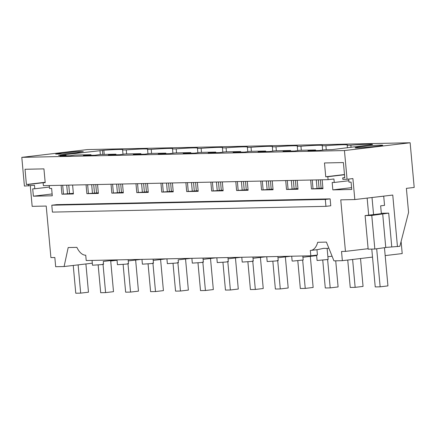 <?xml version="1.0" encoding="UTF-8"?>
<svg xmlns="http://www.w3.org/2000/svg" width="436" height="436" viewBox="0 0 436 436"><rect width="100%" height="100%" fill="white"/><g stroke="black" fill="none" stroke-linecap="round" stroke-linejoin="round"><path stroke-width="0.65" d="M316.95 249.708L317.435 255.022L310.813 255.807L310.323 250.466A18.497 9.794 -96.8 0 0 310.83 250.433A18.497 9.794 -96.8 0 0 317.702 242.291L326.411 242.105L333.943 260.848L342.358 260.674L372.513 257.098M327.883 256.717L327.131 248.389L328.139 259.485L317.086 260.488L316.596 255.12M327.131 248.389L323.528 248.362L317.522 249.637L310.83 250.433M327.888 256.717L332.079 256.215M327.131 248.406L328.864 248.204M30.297 185.78L32.166 206.353L46.216 206.054L50.908 257.594L54.838 257.507L55.672 266.712L64.092 266.538L68.19 247.544L76.894 247.365A18.497 9.794 83.2 0 0 85.734 255.202L86.219 260.537L310.813 255.807M385.746 247.425L399.861 246.307L408.57 212.392L406.385 188.363L414.2 187.436L410.134 142.768L344.445 150.556L347.056 179.267L352.904 178.575L354.811 199.557L340.761 199.852L345.454 251.387L341.524 251.468L342.358 260.674M347.056 179.267L342.832 179.354L342.696 177.839L344.783 177.795L343.399 162.563L324.482 162.96L325.741 176.765L327.828 176.722L328.095 179.665L333.938 178.973L334.259 182.471L332.172 182.515L332.842 189.878L351.754 189.48L351.084 182.117L348.996 182.161L348.713 179.071M322.155 179.79L322.962 188.701L311.468 188.946L310.655 180.035M297.199 180.319L298.011 189.229L286.512 189.469L285.705 180.559M272.244 180.842L273.056 189.753L261.562 189.992L260.75 181.087M247.288 181.371L248.1 190.276L236.606 190.521L235.794 181.61M222.333 181.894L223.145 190.805L211.651 191.044L210.839 182.134M197.377 182.422L198.189 191.328L186.695 191.573L185.883 182.662M172.422 182.946L173.234 191.856L161.74 192.096L160.928 183.185M147.472 183.469L148.278 192.38L136.784 192.625L135.972 183.714M122.516 183.997L123.323 192.908L111.829 193.148L111.022 184.237M97.56 184.521L98.373 193.431L86.873 193.677L86.066 184.766M72.605 185.049L73.417 193.96L61.923 194.2L61.111 185.289M410.134 142.768L87.489 149.564L21.8 157.352L24.411 186.063L34.482 185.284L34.798 188.777L32.711 188.821L33.381 196.184L52.293 195.786L51.628 188.423L49.535 188.466L49.273 185.54M330.139 198.876L330.766 205.77L325.937 206.342L52.418 212.103L51.791 205.214L56.62 204.642L330.139 198.876L325.31 199.448L325.937 206.342M385.179 255.594L402.205 253.578L401.104 241.468M345.454 251.387L368.115 248.7M382.699 213.929L385.756 247.523L374.835 249.032L368.158 249.174L365.101 215.586L371.777 215.444L388.694 213.122L381.326 213.275M397.452 246.591L392.76 195.055L354.811 199.557M342.696 177.839L344.767 177.594M332.842 189.878L351.585 187.654M334.259 182.471L348.865 180.738M327.828 176.722L344.505 174.743M328.095 179.665L43.377 185.665L43.109 182.722L45.175 182.471M60.005 155.826L69.94 155.766L75.079 155.036L90.993 154.704L83.401 155.483L94.895 155.243L100.035 154.513L115.949 154.175L108.357 154.96L119.851 154.715L124.99 153.984L140.904 153.652L133.307 154.431L144.806 154.191L149.94 153.461L165.86 153.123L158.263 153.908L169.757 153.663L174.896 152.938L190.815 152.6L183.218 153.379L194.712 153.14L199.852 152.409L215.771 152.077L208.174 152.856L219.668 152.611L224.807 151.886L240.721 151.548L233.129 152.328L244.623 152.088L249.763 151.357L265.677 151.025L258.085 151.804L269.579 151.559L274.718 150.834L290.632 150.496L283.04 151.276L294.534 151.036L299.674 150.306L315.588 149.973L307.996 150.752L319.49 150.507L324.629 149.782L332.096 149.624L372.458 144.599A30.525 1.33 -5.2 0 0 372.529 144.501A30.525 1.33 -5.2 0 0 350.855 145.193L347.209 145.27A30.525 1.33 -5.2 0 0 347.574 145.025A30.525 1.33 -5.2 0 0 325.899 145.717L322.253 145.793A30.525 1.33 -5.2 0 0 322.618 145.548A30.525 1.33 -5.2 0 0 300.944 146.245L297.298 146.322A30.525 1.33 -5.2 0 0 297.663 146.076A30.525 1.33 -5.2 0 0 275.988 146.769L272.342 146.845A30.525 1.33 -5.2 0 0 272.707 146.6A30.525 1.33 -5.2 0 0 251.032 147.297L247.392 147.373A30.525 1.33 -5.2 0 0 247.752 147.128A30.525 1.33 -5.2 0 0 226.077 147.82L222.436 147.897A30.525 1.33 -5.2 0 0 222.796 147.651A30.525 1.33 -5.2 0 0 201.127 148.349L197.481 148.425A30.525 1.33 -5.2 0 0 197.84 148.18A30.525 1.33 -5.2 0 0 176.171 148.872L172.525 148.949A30.525 1.33 -5.2 0 0 172.89 148.703A30.525 1.33 -5.2 0 0 151.216 149.401L147.57 149.477A30.525 1.33 -5.2 0 0 147.935 149.232A30.525 1.33 -5.2 0 0 126.26 149.924L122.614 150A30.525 1.33 -5.2 0 0 122.979 149.755A30.525 1.33 -5.2 0 0 103.85 150.257L58.571 155.385L66.038 155.227L60.015 155.979M322.907 188.08L311.468 188.946M312.231 180.003L313.026 188.761M297.952 188.608L286.512 189.469M287.275 180.526L288.071 189.284M272.996 189.131L261.562 189.992M262.319 181.049L263.115 189.813M248.04 189.66L236.606 190.521M237.364 181.578L238.165 190.336M223.09 190.183L211.651 191.044M212.414 182.101L213.209 190.859M198.135 190.712L186.695 191.573M187.458 182.63L188.254 191.388M173.179 191.235L161.74 192.096M162.503 183.153L163.298 191.911M148.224 191.764L136.784 192.625M137.547 183.681L138.343 192.44M123.268 192.287L111.829 193.148M112.592 184.205L113.387 192.963M98.313 192.816L86.873 193.677M87.636 184.733L88.432 193.491M73.357 193.339L61.923 194.2M62.68 185.256L63.482 194.015M33.381 196.184L52.129 193.96M34.798 188.777L49.41 187.049M28.64 185.976L28.498 184.461L43.109 182.728M64.092 266.538L92.307 263.191M110.717 261.006L117.044 260.259M325.31 199.448L51.791 205.214M302.818 255.976L303.183 260.009L292.981 261.066L292.131 261.017L291.695 256.21M102.694 264.167C104.209 264.161 103.632 264.325 100.967 264.657L92.492 265.224L92.056 260.412M127.65 263.638C129.165 263.633 128.587 263.796 125.922 264.129L117.448 264.696L117.011 259.889M152.605 263.115C154.115 263.11 153.543 263.273 150.878 263.606L142.403 264.172L141.962 259.36M177.561 262.586C179.071 262.581 178.498 262.745 175.833 263.077L167.359 263.644L166.917 258.837M202.511 262.063C204.026 262.058 203.449 262.221 200.783 262.554L192.314 263.121L191.873 258.308M227.467 261.535C228.982 261.529 228.404 261.693 225.739 262.031L217.264 262.592L216.828 257.785M252.422 261.011C253.937 261.006 253.36 261.169 250.695 261.502L242.22 262.069L241.784 257.262M277.378 260.483C278.893 260.477 278.315 260.646 275.65 260.979L267.175 261.54L266.739 256.733M383.304 196.178L383.707 196.167L384.547 205.372L380.65 205.836L381.358 213.656L365.101 215.586M391.751 246.711L388.694 213.122M374.835 249.032L371.777 215.444M21.8 157.352L344.445 150.556M62.103 152.987L76.12 151.695L83.287 151.57L76.84 152.676L62.822 153.968L55.655 154.088L62.103 152.987M376.301 146.365A13.876 0.605 -5.2 0 0 382.748 145.264A13.876 0.605 -5.2 0 0 375.581 145.384A13.876 0.605 -5.2 0 0 361.564 146.676A13.876 0.605 -5.2 0 0 355.111 147.777A13.876 0.605 -5.2 0 0 362.278 147.657A13.876 0.605 -5.2 0 0 376.301 146.365M28.498 184.461L26.411 184.504L25.026 169.272L43.938 168.874L45.197 182.673L43.109 182.722M325.741 176.765L344.489 174.542M66.038 155.227L66.098 155.848M68.763 185.131L69.515 193.421M90.993 154.704L91.053 155.325M93.713 184.602L94.47 192.892M115.949 154.175L116.003 154.796M118.668 184.079L119.426 192.369M140.904 153.652L140.959 154.273M143.624 183.551L144.381 191.845M165.86 153.123L165.914 153.745M168.579 183.027L169.337 191.317M190.815 152.6L190.87 153.221M193.535 182.499L194.287 190.794M215.771 152.077L215.825 152.693M218.49 181.976L219.243 190.265M240.721 151.548L240.781 152.169M243.446 181.447L244.198 189.742M265.677 151.025L265.737 151.641M268.402 180.924L269.154 189.213M290.632 150.496L290.687 151.118M293.352 180.4L294.109 188.69M315.588 149.973L315.642 150.589M318.307 179.872L319.065 188.161M313.56 150.213L313.598 150.633M316.264 179.915L317.037 188.401M288.605 150.736L288.648 151.161M291.308 180.439L292.082 188.93M263.655 151.265L263.693 151.684M266.358 180.967L267.126 189.453M238.699 151.788L238.737 152.213M241.402 181.49L242.171 189.982M213.744 152.317L213.782 152.736M216.447 182.019L217.221 190.505M188.788 152.84L188.826 153.265M191.491 182.542L192.265 191.033M163.832 153.368L163.871 153.788M166.536 183.071L167.31 191.557M138.877 153.892L138.915 154.317M141.58 183.594L142.354 192.085M113.921 154.415L113.96 154.84M116.625 184.123L117.398 192.608M88.966 154.944L89.009 155.363M91.674 184.646L92.443 193.137M64.016 155.467L64.054 155.892M66.719 185.175L67.487 193.66M26.411 184.504L45.159 182.281M103.545 264.216L103.288 261.447M302.813 255.976L302.927 257.24L316.64 255.616M128.5 263.693L128.135 259.654L128.244 260.919L141.269 259.376M153.456 263.164L153.09 259.126L153.2 260.396L166.225 258.853M178.161 259.867L191.181 258.325M178.411 262.641L178.155 259.872M203.367 262.112L202.996 258.074L203.111 259.344L216.136 257.801M228.322 261.589L227.952 257.551L228.066 258.82L241.092 257.273M253.272 261.06L252.907 257.027L253.022 258.292L266.047 256.75M278.228 260.537L277.863 256.499L277.972 257.769L290.997 256.221M126.625 153.952L126.26 149.924M122.614 150L123.001 154.224M147.957 153.695L147.57 149.477M151.581 153.428L151.216 149.401M172.907 153.172L172.525 148.949M176.536 152.9L176.171 148.872M197.862 152.644L197.481 148.425M201.492 152.377L201.127 148.349M222.818 152.12L222.436 147.897M226.448 151.848L226.077 147.82M247.773 151.592L247.392 147.373M251.403 151.325L251.032 147.297M272.729 151.069L272.342 146.845M276.353 150.796L275.988 146.769M297.684 150.54L297.298 146.322M301.309 150.273L300.944 146.245M322.64 150.017L322.253 145.793M326.264 149.744L325.899 145.717M347.438 147.804L347.209 145.27M350.855 145.193L351.051 147.373M99.975 150.48L100.34 154.508M102.427 150.425L102.798 154.453M103.85 150.257L104.231 154.426M103.294 261.447L116.314 259.905M352.61 259.458L355.149 287.351L350.239 287.455L347.743 260.036M355.149 287.351L363.057 286.414L360.518 258.521M327.621 259.633L330.194 287.88L325.283 287.983L322.754 260.216M321.114 188.118L320.362 179.828M330.194 287.88L338.102 286.942L335.725 260.815M302.671 260.161L305.238 288.403L300.328 288.507L297.799 260.744M296.158 188.646L295.406 180.357M305.238 288.403L313.146 287.466L310.318 256.363M277.716 260.684L280.283 288.932L275.372 289.035L272.843 261.268M271.203 189.17L270.451 180.88M280.283 288.932L288.196 287.994L285.362 256.891M252.76 261.213L255.327 289.455L250.417 289.558L247.888 261.796M246.253 189.698L245.495 181.409M255.327 289.455L263.24 288.518L260.406 257.414M227.805 261.736L230.377 289.984L225.461 290.082L222.938 262.319M221.297 190.221L220.54 181.932M230.377 289.984L238.285 289.041L235.451 257.943M202.849 262.265L205.421 290.507L200.506 290.61L197.982 262.848M196.342 190.75L195.584 182.455M205.421 290.507L213.329 289.569L210.501 258.466M177.893 262.788L180.466 291.03L175.55 291.134L173.027 263.371M171.386 191.273L170.634 182.984M180.466 291.03L188.374 290.093L185.545 258.995M152.938 263.317L155.51 291.559L150.6 291.662L148.071 263.9M146.431 191.802L145.679 183.507M155.51 291.559L163.418 290.621L160.59 259.518M127.982 263.84L130.555 292.082L125.644 292.185L123.116 264.423M121.475 192.325L120.723 184.036M130.555 292.082L138.463 291.144L135.634 260.047M103.032 264.369L105.599 292.611L100.689 292.714L98.16 264.946M96.52 192.854L95.767 184.559M105.599 292.611L113.507 291.673L110.679 260.57M383.707 196.167L371.614 197.563M371.788 249.098L375.233 286.926L380.143 286.823L387.936 285.896L384.459 247.703M380.143 286.823L376.682 248.776M373.57 214.577L372.017 197.552M368.698 215.155L367.145 198.091M73.243 265.448L75.771 293.232L80.682 293.128L88.475 292.207L85.903 263.949M80.682 293.128L78.115 264.875"/></g></svg>
